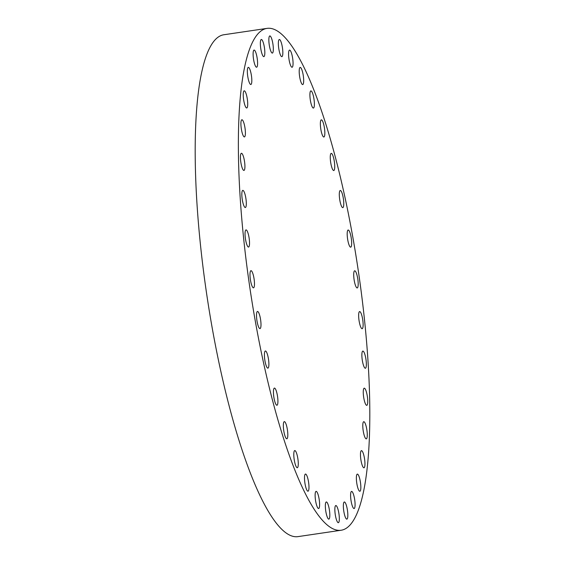 <?xml version="1.0" encoding="UTF-8"?>
<svg xmlns="http://www.w3.org/2000/svg" width="565" height="565" viewBox="0 0 565 565"><rect width="100%" height="100%" fill="white"/><g stroke="black" fill="none" stroke-linecap="round" stroke-linejoin="round"><path stroke-width="0.85" d="M257.237 58.647A8.666 1.879 81.6 0 0 254.081 50.073A8.666 1.879 81.6 0 0 253.452 58.647A8.666 1.879 81.6 0 0 256.609 67.221A8.666 1.879 81.6 0 0 257.237 58.647M251.474 75.936A8.666 1.879 81.6 0 0 248.318 67.362A8.666 1.879 81.6 0 0 247.689 75.936A8.666 1.879 81.6 0 0 250.846 84.51A8.666 1.879 81.6 0 0 251.474 75.936M247.371 99.405A8.666 1.879 81.6 0 0 244.214 90.831A8.666 1.879 81.6 0 0 243.586 99.398A8.666 1.879 81.6 0 0 246.743 107.979A8.666 1.879 81.6 0 0 247.371 99.405M245.048 128.34A8.666 1.879 81.6 0 0 241.884 119.759A8.666 1.879 81.6 0 0 241.255 128.333A8.666 1.879 81.6 0 0 244.419 136.914A8.666 1.879 81.6 0 0 245.048 128.34M244.574 161.858A8.666 1.879 81.6 0 0 241.41 153.285A8.666 1.879 81.6 0 0 240.782 161.858A8.666 1.879 81.6 0 0 243.946 170.432A8.666 1.879 81.6 0 0 244.574 161.858M245.966 198.951A8.666 1.879 81.6 0 0 242.809 190.377A8.666 1.879 81.6 0 0 242.18 198.944A8.666 1.879 81.6 0 0 245.337 207.524A8.666 1.879 81.6 0 0 245.966 198.951M249.186 238.487A8.666 1.879 81.6 0 0 246.022 229.906A8.666 1.879 81.6 0 0 245.394 238.479A8.666 1.879 81.6 0 0 248.558 247.053A8.666 1.879 81.6 0 0 249.186 238.487M253.438 287.832A8.666 1.879 81.6 0 0 253.501 287.832A8.666 1.879 81.6 0 0 254.109 279.117A8.666 1.879 81.6 0 0 251.03 270.677A8.666 1.879 81.6 0 0 250.966 270.677A8.666 1.879 81.6 0 0 250.359 279.393A8.666 1.879 81.6 0 0 253.438 287.832M259.957 328.611A8.666 1.879 81.6 0 0 260.013 328.604A8.666 1.879 81.6 0 0 260.627 319.896A8.666 1.879 81.6 0 0 257.541 311.449A8.666 1.879 81.6 0 0 257.485 311.456A8.666 1.879 81.6 0 0 256.877 320.164A8.666 1.879 81.6 0 0 259.957 328.611M267.852 368.147A8.666 1.879 81.6 0 0 267.909 368.14A8.666 1.879 81.6 0 0 268.523 359.432A8.666 1.879 81.6 0 0 265.437 350.985A8.666 1.879 81.6 0 0 265.38 350.992A8.666 1.879 81.6 0 0 264.773 359.7A8.666 1.879 81.6 0 0 267.852 368.147M276.885 405.246A8.666 1.879 81.6 0 0 276.949 405.239A8.666 1.879 81.6 0 0 277.556 396.531A8.666 1.879 81.6 0 0 274.477 388.084A8.666 1.879 81.6 0 0 274.413 388.091A8.666 1.879 81.6 0 0 273.806 396.8A8.666 1.879 81.6 0 0 276.885 405.246M286.78 438.779A8.666 1.879 81.6 0 0 286.843 438.772A8.666 1.879 81.6 0 0 287.451 430.064A8.666 1.879 81.6 0 0 284.372 421.617A8.666 1.879 81.6 0 0 284.308 421.624A8.666 1.879 81.6 0 0 283.701 430.332A8.666 1.879 81.6 0 0 286.78 438.779M297.239 467.728A8.666 1.879 81.6 0 0 297.303 467.721A8.666 1.879 81.6 0 0 297.91 459.013A8.666 1.879 81.6 0 0 294.831 450.566A8.666 1.879 81.6 0 0 294.768 450.573A8.666 1.879 81.6 0 0 294.16 459.281A8.666 1.879 81.6 0 0 297.239 467.728M307.946 491.211A8.666 1.879 81.6 0 0 308.01 491.204A8.666 1.879 81.6 0 0 308.617 482.496A8.666 1.879 81.6 0 0 305.538 474.049A8.666 1.879 81.6 0 0 305.474 474.056A8.666 1.879 81.6 0 0 304.867 482.764A8.666 1.879 81.6 0 0 307.946 491.211M318.568 508.514A8.666 1.879 81.6 0 0 318.632 508.514A8.666 1.879 81.6 0 0 319.239 499.799A8.666 1.879 81.6 0 0 316.16 491.359A8.666 1.879 81.6 0 0 316.096 491.366A8.666 1.879 81.6 0 0 315.489 500.074A8.666 1.879 81.6 0 0 318.568 508.514M328.788 519.122A8.666 1.879 81.6 0 0 328.851 519.115A8.666 1.879 81.6 0 0 329.459 510.407A8.666 1.879 81.6 0 0 326.379 501.96A8.666 1.879 81.6 0 0 326.316 501.967A8.666 1.879 81.6 0 0 325.708 510.675A8.666 1.879 81.6 0 0 328.788 519.122M338.294 522.696A8.666 1.879 81.6 0 0 338.357 522.696A8.666 1.879 81.6 0 0 338.965 513.981A8.666 1.879 81.6 0 0 335.885 505.541A8.666 1.879 81.6 0 0 335.822 505.541A8.666 1.879 81.6 0 0 335.214 514.256A8.666 1.879 81.6 0 0 338.294 522.696M346.797 519.143A8.666 1.879 81.6 0 0 346.861 519.136A8.666 1.879 81.6 0 0 347.468 510.428A8.666 1.879 81.6 0 0 344.389 501.981A8.666 1.879 81.6 0 0 344.325 501.988A8.666 1.879 81.6 0 0 343.718 510.696A8.666 1.879 81.6 0 0 346.797 519.143M354.043 508.557A8.666 1.879 81.6 0 0 354.107 508.549A8.666 1.879 81.6 0 0 354.714 499.841A8.666 1.879 81.6 0 0 351.635 491.402A8.666 1.879 81.6 0 0 351.571 491.402A8.666 1.879 81.6 0 0 350.964 500.117A8.666 1.879 81.6 0 0 354.043 508.557M359.806 491.268A8.666 1.879 81.6 0 0 359.863 491.268A8.666 1.879 81.6 0 0 360.477 482.552A8.666 1.879 81.6 0 0 357.391 474.113A8.666 1.879 81.6 0 0 357.334 474.113A8.666 1.879 81.6 0 0 356.727 482.828A8.666 1.879 81.6 0 0 359.806 491.268M363.909 467.799A8.666 1.879 81.6 0 0 363.973 467.799A8.666 1.879 81.6 0 0 364.58 459.084A8.666 1.879 81.6 0 0 361.501 450.644A8.666 1.879 81.6 0 0 361.438 450.644A8.666 1.879 81.6 0 0 360.83 459.359A8.666 1.879 81.6 0 0 363.909 467.799M366.233 438.864A8.666 1.879 81.6 0 0 366.297 438.864A8.666 1.879 81.6 0 0 366.904 430.149A8.666 1.879 81.6 0 0 363.825 421.709A8.666 1.879 81.6 0 0 363.761 421.709A8.666 1.879 81.6 0 0 363.154 430.424A8.666 1.879 81.6 0 0 366.233 438.864M366.706 405.345A8.666 1.879 81.6 0 0 366.77 405.338A8.666 1.879 81.6 0 0 367.377 396.63A8.666 1.879 81.6 0 0 364.298 388.183A8.666 1.879 81.6 0 0 364.234 388.19A8.666 1.879 81.6 0 0 363.627 396.898A8.666 1.879 81.6 0 0 366.706 405.345M365.315 368.253A8.666 1.879 81.6 0 0 365.378 368.253A8.666 1.879 81.6 0 0 365.986 359.538A8.666 1.879 81.6 0 0 362.907 351.098A8.666 1.879 81.6 0 0 362.843 351.098A8.666 1.879 81.6 0 0 362.236 359.813A8.666 1.879 81.6 0 0 365.315 368.253M362.101 328.724A8.666 1.879 81.6 0 0 362.158 328.717A8.666 1.879 81.6 0 0 362.765 320.009A8.666 1.879 81.6 0 0 359.686 311.562A8.666 1.879 81.6 0 0 359.63 311.569A8.666 1.879 81.6 0 0 359.015 320.277A8.666 1.879 81.6 0 0 362.101 328.724M357.843 279.371A8.666 1.879 81.6 0 0 354.686 270.797A8.666 1.879 81.6 0 0 354.057 279.371A8.666 1.879 81.6 0 0 357.214 287.945A8.666 1.879 81.6 0 0 357.843 279.371M351.324 238.6A8.666 1.879 81.6 0 0 348.167 230.019A8.666 1.879 81.6 0 0 347.539 238.592A8.666 1.879 81.6 0 0 350.696 247.173A8.666 1.879 81.6 0 0 351.324 238.6M343.428 199.064A8.666 1.879 81.6 0 0 340.271 190.483A8.666 1.879 81.6 0 0 339.643 199.057A8.666 1.879 81.6 0 0 342.8 207.63A8.666 1.879 81.6 0 0 343.428 199.064M334.395 161.964A8.666 1.879 81.6 0 0 331.238 153.383A8.666 1.879 81.6 0 0 330.61 161.957A8.666 1.879 81.6 0 0 333.767 170.531A8.666 1.879 81.6 0 0 334.395 161.964M324.501 128.432A8.666 1.879 81.6 0 0 321.337 119.851A8.666 1.879 81.6 0 0 320.708 128.425A8.666 1.879 81.6 0 0 323.872 136.998A8.666 1.879 81.6 0 0 324.501 128.432M314.041 99.482A8.666 1.879 81.6 0 0 310.877 90.901A8.666 1.879 81.6 0 0 310.249 99.475A8.666 1.879 81.6 0 0 313.413 108.049A8.666 1.879 81.6 0 0 314.041 99.482M303.334 75.993A8.666 1.879 81.6 0 0 300.177 67.419A8.666 1.879 81.6 0 0 299.549 75.993A8.666 1.879 81.6 0 0 302.706 84.566A8.666 1.879 81.6 0 0 303.334 75.993M292.712 58.689A8.666 1.879 81.6 0 0 289.555 50.108A8.666 1.879 81.6 0 0 288.92 58.682A8.666 1.879 81.6 0 0 292.084 67.263A8.666 1.879 81.6 0 0 292.712 58.689M282.493 48.089A8.666 1.879 81.6 0 0 279.329 39.508A8.666 1.879 81.6 0 0 278.7 48.081A8.666 1.879 81.6 0 0 281.864 56.655A8.666 1.879 81.6 0 0 282.493 48.089M264.484 48.067A8.666 1.879 81.6 0 0 261.32 39.486A8.666 1.879 81.6 0 0 260.691 48.06A8.666 1.879 81.6 0 0 263.855 56.641A8.666 1.879 81.6 0 0 264.484 48.067M272.295 53.082A8.666 1.879 81.6 0 0 272.358 53.082A8.666 1.879 81.6 0 0 272.966 44.367A8.666 1.879 81.6 0 0 269.886 35.927A8.666 1.879 81.6 0 0 269.823 35.934A8.666 1.879 81.6 0 0 269.215 44.642A8.666 1.879 81.6 0 0 272.295 53.082M339.374 530.373A253.657 54.876 -98.4 0 1 249.214 283.291A253.657 54.876 -98.4 0 1 267.04 28.377A253.657 54.876 -98.4 0 1 268.806 28.25A253.657 54.876 -98.4 0 1 358.966 275.339A253.657 54.876 -98.4 0 1 341.14 530.245A253.657 54.876 -98.4 0 1 339.374 530.373M341.14 530.245L297.96 536.623A253.657 54.876 -98.4 0 1 296.194 536.75A253.657 54.876 -98.4 0 1 206.034 289.661A253.657 54.876 -98.4 0 1 223.86 34.755L267.04 28.377"/></g></svg>
